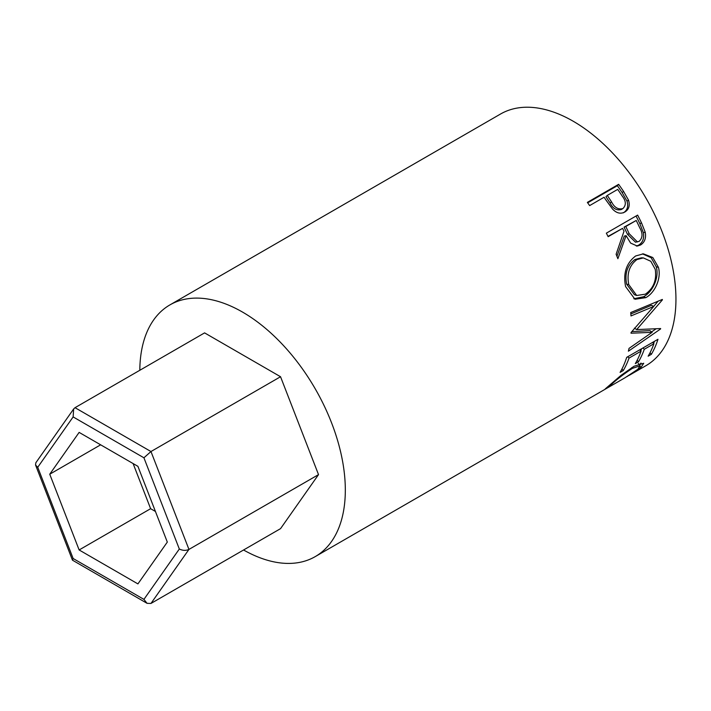 <?xml version="1.0" encoding="UTF-8"?>
<svg xmlns="http://www.w3.org/2000/svg" width="711" height="711" viewBox="0 0 711 711"><rect width="100%" height="100%" fill="white"/><g stroke="black" fill="none" stroke-linecap="round" stroke-linejoin="round"><path stroke-width="1.07" d="M318.519 474.619L280.543 528.646L150.972 603.443L188.948 549.416C185.927 550.785 182.718 550.652 179.323 549.016L143.924 457.786L150.972 451.538L188.948 549.416L318.519 474.619L280.543 376.732L204.59 332.881L75.019 407.687L150.972 451.538L280.543 376.732M137.916 583.9L167.316 542.084L137.916 466.336L79.134 432.395L49.743 474.21L79.134 549.958L137.916 583.9M143.924 457.786L73.135 416.922L73.642 408.985L75.019 407.687M73.135 416.922L37.736 467.278L35.55 465.021L35.826 462.79L73.642 408.985M37.736 467.278L73.135 558.508L72.469 560.179L147.061 603.328L143.924 599.382L179.323 549.016M150.972 603.443L147.061 603.328M133.108 463.554L150.625 508.694L155.433 511.467M150.625 508.694L79.134 549.958M100.651 444.819L49.743 474.21M624.747 212.074L624.898 211.985C620.659 214.242 616.517 213.247 612.473 208.981L605.852 199.844A145.328 83.907 60 0 0 604.074 197.258L589.641 205.595A145.328 83.907 60 0 0 587.357 202.386L618.632 184.327A145.328 83.907 60 0 1 623.556 191.392L628.515 200.129C630.133 205.523 628.933 209.478 624.898 211.985L624.836 212.029M637.625 215.104A145.328 83.907 60 0 1 641.562 222.996L645.233 232.284C646.255 238.096 644.708 242.327 640.593 244.966L637.323 246.068L630.621 243.091L626.098 235.643L617.877 258.715A145.328 83.907 60 0 0 616.117 254.245L624.009 231.235A145.328 83.907 60 0 0 622.587 228.355L608.154 236.683A145.328 83.907 60 0 0 606.35 233.164L637.625 215.104M658.404 267.292C661.603 278.428 654.733 292.994 645.775 297.651L634.976 299.251L625.6 286.586C622.987 273.228 626.338 263.026 635.652 255.969L643.366 253.845L652.796 257.515L658.404 267.292L656.28 266.847C659.426 277.69 652.52 292.105 643.562 296.754L633.812 298.753M631.057 332.508A145.328 83.907 60 0 1 631.013 333.21L652.103 332.33L629.022 348.381A145.328 83.907 60 0 1 628.4 351.198L660.563 328.971A145.328 83.907 60 0 0 660.643 328.553L636.647 329.593L662.368 299.909A145.328 83.907 60 0 0 662.341 299.438L630.728 312.547A145.328 83.907 60 0 1 630.977 315.942L653.711 306.468L631.057 332.508M657.968 339.298A145.328 83.907 60 0 1 651.347 354.336L648.148 356.184A145.328 83.907 60 0 0 653.898 343.733L644.273 349.297A145.328 83.907 60 0 1 638.522 361.739L635.314 363.597A145.328 83.907 60 0 0 641.073 351.145L629.039 358.086A145.328 83.907 60 0 1 623.28 370.538L620.081 372.386A145.328 83.907 60 0 0 626.693 357.357L657.968 339.298M625.022 377.763L637.785 369.311L640.104 365.827L632.39 368.369C623.787 374.013 616.721 379.452 611.202 384.695L608.572 387.255L625.04 377.754M607.914 386.615L608.332 387.317L608.98 387.015L604.394 389.655M605.265 388.881L620.854 375.488L634.008 366.254L643.722 363.277L640.887 367.56L626.88 376.679M139.809 370.28A145.328 83.907 60 0 1 169.902 304.912A145.328 83.907 60 0 1 242.567 312.102A145.328 83.907 60 0 1 337.503 440.171A145.328 83.907 60 0 1 315.222 556.615A145.328 83.907 60 0 1 243.562 549.994M169.902 304.912L500.526 114.027A145.328 83.907 60 0 1 573.182 121.226A145.328 83.907 60 0 1 668.127 249.285A145.328 83.907 60 0 1 645.846 365.738L629.119 375.39M632.39 368.369L631.777 367.587M611.202 384.695L610.793 384.082M641.029 363.072L639.331 364.77M640.887 367.56L640.158 366.467M651.347 354.336L650.023 352.78M653.898 343.733L652.547 342.426M644.273 349.297L642.931 347.99M641.615 348.745A142.164 82.076 60 0 1 640.78 350.861M638.522 361.739L637.189 360.193M641.073 351.145L639.722 349.839M629.039 358.086L627.689 356.78M623.28 370.538L621.956 368.991M654.44 341.333A142.164 82.076 60 0 1 653.605 343.457M630.844 313.969L651.48 305.295L653.711 306.468M631.848 331.637L649.907 330.597L652.103 332.33M660.092 328.598L660.563 328.971M655.986 328.855L651.569 331.913M634.416 328.135L636.647 329.593M661.843 299.642L662.368 299.909M658.093 301.206L653.649 306.432M645.775 297.651L643.562 296.754M642.486 253.863L651.16 257.711L656.28 266.847M643.313 257.897L641.42 257.809L634.879 259.524C627.315 265.283 624.569 273.495 626.649 284.151L634.39 294.701L636.692 295.483L645.321 294.185C653.516 288.462 656.813 280.178 655.24 269.318L650.796 261.284L643.313 257.897L636.905 259.586C629.351 265.372 626.64 273.708 628.773 284.596L636.692 295.483M634.879 259.524L636.905 259.586M626.649 284.151L628.773 284.596M636.043 216.02A142.164 82.076 60 0 1 639.784 223.53L643.366 232.621C644.344 238.318 642.771 242.495 638.656 245.126L636.327 246.086M645.233 232.284L643.366 232.621M640.593 244.966L638.656 245.126M626.098 235.643L624.285 236.114L616.935 256.28M622.587 228.355L608.012 236.399M636.221 220.481L624.062 227.129L627.44 234.257L635.501 242.202L639.171 241.349C642.744 237.83 642.957 233.35 639.793 227.911A145.328 83.907 60 0 0 636.221 220.481L625.796 226.498L629.244 233.777L637.447 241.944M625.796 226.498L624.062 227.129M587.686 202.831L617.352 185.704A142.164 82.076 60 0 1 622.169 192.619L627.004 201.16C628.568 206.466 627.333 210.367 623.298 212.865M628.515 200.129L627.004 201.16M618.632 184.327L617.352 185.704M607.283 195.409L605.95 196.716L610.1 202.999C612.926 208.607 616.668 210.776 621.343 209.514L622.898 208.563C626.329 205.186 626.098 201.017 622.205 196.058A145.328 83.907 60 0 0 617.708 189.384L607.283 195.409L611.522 201.835C614.42 207.559 618.215 209.798 622.898 208.563M611.522 201.835L610.1 202.999M73.135 558.508L143.924 599.382M641.562 222.996L639.784 223.53M629.244 233.777L627.44 234.257M623.556 191.392L622.169 192.619M72.469 560.179L35.55 465.021M315.222 556.615L604.537 389.592M638.265 363.348L640.104 365.827"/></g></svg>
